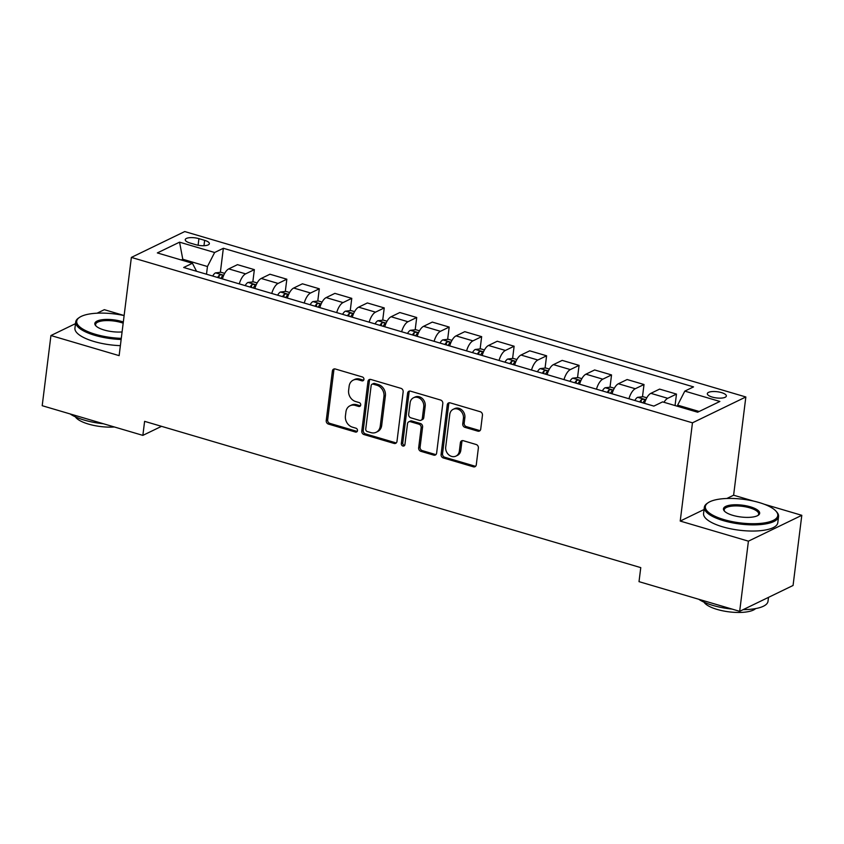 <?xml version="1.0" encoding="UTF-8"?>
<svg xmlns="http://www.w3.org/2000/svg" width="844" height="844" viewBox="0 0 844 844"><rect width="100%" height="100%" fill="white"/><g stroke="black" fill="none" stroke-linecap="round" stroke-linejoin="round"><path stroke-width="1.27" d="M363.933 379.431A2.057 1.741 -115.8 0 0 362.382 376.973L335.29 368.986A2.933 2.479 -115.8 0 0 332.399 370.991L326.227 420.576A2.933 2.479 -115.8 0 0 328.432 424.078L355.524 432.075A2.057 1.741 -115.8 0 0 355.999 428.214L352.497 427.18A9.4 7.934 -115.8 0 1 345.428 415.955L345.945 411.83A9.4 7.934 -115.8 0 1 350.007 405.774A9.4 7.934 -115.8 0 1 355.208 405.415L358.711 406.449A2.057 1.741 -115.8 0 0 359.196 402.588L355.683 401.554A9.4 7.934 -115.8 0 1 348.625 390.339L349.142 386.204A9.4 7.934 -115.8 0 1 353.203 380.148A9.4 7.934 -115.8 0 1 358.394 379.8L361.907 380.823A2.057 1.741 -115.8 0 0 363.933 379.431M721.462 392.597A9.579 3.123 7.1 0 0 707.335 393.642A9.579 3.123 7.1 0 0 712.22 397.07A9.579 3.123 7.1 0 0 726.346 396.015A9.579 3.123 7.1 0 0 721.462 392.597M477.831 431.147A2.933 2.479 -115.8 0 0 480.721 429.142L482.452 415.227A2.933 2.479 -115.8 0 0 480.247 411.724L450.158 402.852A2.933 2.479 -115.8 0 0 447.267 404.856L441.085 454.441A2.933 2.479 -115.8 0 0 443.3 457.944L473.378 466.816A2.933 2.479 -115.8 0 0 476.28 464.812L478.369 448.006A2.933 2.479 -115.8 0 0 476.164 444.503L463.282 440.705A2.933 2.479 -115.8 0 0 460.391 442.71L459.358 451.044A7.86 6.636 -115.8 0 1 455.96 456.108A7.86 6.636 -115.8 0 1 448.691 454.758A7.86 6.636 -115.8 0 1 445.716 447.025L449.778 414.372A7.86 6.636 -115.8 0 1 453.175 409.319A7.86 6.636 -115.8 0 1 460.444 410.669A7.86 6.636 -115.8 0 1 463.419 418.402L462.744 423.836A2.933 2.479 -115.8 0 0 464.949 427.349L477.831 431.147L479.265 430.44A2.933 2.479 -115.8 0 0 480.099 430.535M704.065 509.512L680.222 521.064L748.417 541.162L739.671 611.33L793.065 585.472L801.8 515.315L764.21 504.227M680.222 521.064L692.46 422.823L131.369 257.409L184.752 231.551L745.843 396.975L692.46 422.823M75.496 323.642L50.935 335.532L119.131 355.641L131.369 257.409M50.935 335.532L42.2 405.7L142.858 435.377L161.531 426.336M739.671 611.33L639.014 581.653L640.765 567.622L144.609 421.346L142.858 435.377M403.158 391.848A2.933 2.479 -115.8 0 0 400.953 388.346L370.864 379.473A2.933 2.479 -115.8 0 0 367.963 381.477L361.791 431.062A2.933 2.479 -115.8 0 0 363.996 434.565L394.085 443.438A2.933 2.479 -115.8 0 0 396.975 441.433L403.158 391.848M410.511 391.162L440.6 400.035A2.933 2.479 -115.8 0 1 442.805 403.537L436.622 453.122A2.933 2.479 -115.8 0 1 433.732 455.127L420.861 451.329A2.933 2.479 -115.8 0 1 418.656 447.826L421.156 427.718A2.933 2.479 -115.8 0 0 418.951 424.205L410.406 421.694A2.933 2.479 -115.8 0 0 407.515 423.699L404.909 444.63A2.057 1.741 -115.8 0 1 401.333 443.575L407.62 393.167A2.933 2.479 -115.8 0 1 410.511 391.162M189.974 242.988L195.692 244.676A9.273 3.028 7.1 0 0 209.375 243.652A9.273 3.028 7.1 0 0 204.638 240.34L198.92 238.652A9.273 3.028 7.1 0 0 185.247 239.675A9.273 3.028 7.1 0 0 189.974 242.988M196.568 271.293L192.411 263.265L183.675 267.485L653.857 406.101L662.582 401.881L697.65 412.22L719.869 401.459L684.8 391.12L693.536 386.89L223.354 248.273L214.629 252.504L207.455 266.525L206.495 274.216M192.411 263.265L157.343 252.926L179.561 242.165L214.629 252.504M124.121 315.519L104.329 309.685L97.071 313.198M748.417 541.162L801.8 515.315M753.629 501.104L733.615 495.206L745.843 396.975M182.642 260.385L182.779 259.245L181.27 259.984M207.455 266.525L182.779 259.245L179.561 242.165M699.159 411.482L677.637 405.141L677.489 406.27M220.358 272.327L223.354 248.273M252.831 281.896L254.36 269.637L237.47 264.657L228.745 268.888A11.964 5.085 106.4 0 0 222.405 278.91M285.304 291.465L286.833 279.206L269.943 274.226L261.218 278.457A11.964 5.085 106.4 0 0 254.867 288.479M317.777 301.044L319.306 288.785L302.416 283.806L293.691 288.036A11.964 5.085 106.4 0 0 287.34 298.048M350.249 310.613L351.769 298.354L334.889 293.374L326.153 297.605A11.964 5.085 106.4 0 0 319.813 307.627M382.712 320.192L384.242 307.923L367.362 302.954L358.626 307.174A11.964 5.085 106.4 0 0 352.286 317.196M415.185 329.761L416.714 317.502L399.824 312.523L391.099 316.753A11.964 5.085 106.4 0 0 384.758 326.776M447.658 339.33L449.187 327.071L432.297 322.091L423.572 326.322A11.964 5.085 106.4 0 0 417.221 336.345M480.13 348.91L481.66 336.651L464.77 331.671L456.045 335.891A11.964 5.085 106.4 0 0 449.694 345.913M512.603 358.478L514.123 346.219L497.243 341.24L488.507 345.47A11.964 5.085 106.4 0 0 482.167 355.493M545.066 368.058L546.596 355.788L529.716 350.819L520.98 355.039A11.964 5.085 106.4 0 0 514.64 365.062M577.539 377.627L579.068 365.368L562.178 360.388L553.453 364.619A11.964 5.085 106.4 0 0 547.102 374.63M610.012 387.196L611.541 374.936L594.651 369.957L585.926 374.187A11.964 5.085 106.4 0 0 579.575 384.21M642.484 396.775L644.014 384.516L627.124 379.536L618.399 383.756A11.964 5.085 106.4 0 0 612.048 393.779M675.052 405.553L676.477 394.085L659.597 389.105L650.861 393.336A11.964 5.085 106.4 0 0 644.521 403.358M254.36 269.637L245.625 273.867A11.964 5.085 106.4 0 0 239.285 283.879M286.833 279.206L278.098 283.436A11.964 5.085 106.4 0 0 271.757 293.459M319.306 288.785L310.571 293.005A11.964 5.085 106.4 0 0 304.23 303.028M351.769 298.354L343.044 302.585A11.964 5.085 106.4 0 0 336.693 312.607M384.242 307.923L375.517 312.153A11.964 5.085 106.4 0 0 369.166 322.176M416.714 317.502L407.979 321.733A11.964 5.085 106.4 0 0 401.638 331.745M449.187 327.071L440.452 331.302A11.964 5.085 106.4 0 0 434.111 341.324M481.66 336.651L472.925 340.87A11.964 5.085 106.4 0 0 466.584 350.893M514.123 346.219L505.398 350.45A11.964 5.085 106.4 0 0 499.047 360.472M546.596 355.788L537.871 360.019A11.964 5.085 106.4 0 0 531.52 370.041M579.068 365.368L570.333 369.588A11.964 5.085 106.4 0 0 563.992 379.61M611.541 374.936L602.806 379.167A11.964 5.085 106.4 0 0 596.465 389.189M644.014 384.516L635.279 388.736A11.964 5.085 106.4 0 0 628.938 398.758M676.477 394.085L667.752 398.315A11.964 5.085 106.4 0 0 663.975 402.293M677.637 405.141L684.8 391.12M733.615 495.206L726.853 498.477M363.658 380.19A2.057 1.741 -115.8 0 1 363.342 380.127L359.839 379.093A9.4 7.934 -115.8 0 0 354.649 379.452L353.203 380.148M350.007 405.774L351.452 405.078A9.4 7.934 -115.8 0 1 356.653 404.719L360.156 405.753A2.057 1.741 -115.8 0 0 360.472 405.816M334.456 368.891A2.933 2.479 -115.8 0 0 333.844 370.284L327.662 419.879A2.933 2.479 -115.8 0 0 329.867 423.382L356.959 431.368A2.057 1.741 -115.8 0 0 357.276 431.432M370.031 379.378A2.933 2.479 -115.8 0 0 369.408 380.771L363.236 430.366A2.933 2.479 -115.8 0 0 365.441 433.869L395.53 442.741A2.933 2.479 -115.8 0 0 396.363 442.836M373.185 384.157A2.057 1.741 -115.8 0 0 371.16 385.56L365.737 429.09A2.057 1.741 -115.8 0 0 367.288 431.537L370.98 432.634A9.4 7.934 -115.8 0 0 376.171 432.276A9.4 7.934 -115.8 0 0 380.233 426.22L383.946 396.469A9.4 7.934 -115.8 0 0 376.878 385.244L373.185 384.157L374.63 383.461A2.057 1.741 -115.8 0 0 373.491 383.535L372.046 384.231M376.171 432.276L377.616 431.569A9.4 7.934 -115.8 0 0 381.678 425.524L380.233 426.22M374.63 383.461L378.323 384.547A9.4 7.934 -115.8 0 1 385.392 395.762L381.678 425.524M408.781 421.8L410.226 421.103A2.933 2.479 -115.8 0 1 411.851 420.987L420.396 423.509A2.933 2.479 -115.8 0 1 422.601 427.011L420.09 447.13A2.933 2.479 -115.8 0 0 422.306 450.633L435.177 454.431A2.933 2.479 -115.8 0 0 436.01 454.526M409.678 391.067A2.933 2.479 -115.8 0 0 409.055 392.46L402.778 442.878A2.057 1.741 -115.8 0 0 404.635 445.4M423.751 406.85A7.86 6.636 -115.8 0 0 420.776 399.117A7.86 6.636 -115.8 0 0 413.507 397.767A7.86 6.636 -115.8 0 0 410.11 402.82L408.686 414.33A2.933 2.479 -115.8 0 0 410.891 417.833L419.426 420.354A2.933 2.479 -115.8 0 0 422.327 418.35L423.751 406.85L425.197 406.143A7.86 6.636 -115.8 0 0 422.222 398.421A7.86 6.636 -115.8 0 0 414.953 397.07L413.507 397.767M421.05 420.238L422.496 419.542A2.933 2.479 -115.8 0 0 423.762 417.653L422.327 418.35M425.197 406.143L423.762 417.653M453.175 409.319L454.621 408.623A7.86 6.636 -115.8 0 1 461.879 409.973A7.86 6.636 -115.8 0 1 464.865 417.696L464.189 423.139A2.933 2.479 -115.8 0 0 466.394 426.642L479.265 430.44M455.96 456.108L457.406 455.401A7.86 6.636 -115.8 0 0 460.803 450.348L459.358 451.044M462.449 440.61A2.933 2.479 -115.8 0 0 461.837 442.013L460.803 450.348M449.324 402.757A2.933 2.479 -115.8 0 0 448.713 404.149L442.53 453.745A2.933 2.479 -115.8 0 0 444.735 457.248L474.824 466.12A2.933 2.479 -115.8 0 0 475.657 466.215M224.683 273.351L220.949 272.253L215.473 272.886A7.934 3.365 106.4 0 0 212.72 276.051M220.769 278.425A7.934 3.365 -73.6 0 1 222.394 276.136C222.531 274.827 221.487 274.522 219.282 275.218A7.934 3.365 106.4 0 0 217.657 277.507M257.156 282.93L253.422 281.833L247.936 282.466A7.934 3.365 106.4 0 0 245.193 285.62M253.242 287.994A7.934 3.365 -73.6 0 1 254.867 285.705C254.993 284.396 253.96 284.09 251.755 284.787A7.934 3.365 106.4 0 0 250.119 287.076M289.619 292.499L285.894 291.402L280.408 292.035A7.934 3.365 106.4 0 0 277.655 295.2M285.715 297.573A7.934 3.365 -73.6 0 1 287.34 295.273C287.466 293.976 286.433 293.67 284.217 294.356A7.934 3.365 106.4 0 0 282.592 296.655M322.091 302.078L318.367 300.97L312.881 301.603A7.934 3.365 106.4 0 0 310.128 304.768M318.177 307.142A7.934 3.365 -73.6 0 1 319.813 304.853C319.939 303.545 318.905 303.239 316.69 303.935A7.934 3.365 106.4 0 0 315.065 306.224M354.564 311.647L350.84 310.55L345.354 311.183A7.934 3.365 106.4 0 0 342.601 314.348M350.65 316.722A7.934 3.365 -73.6 0 1 352.275 314.422C352.412 313.124 351.368 312.818 349.163 313.504A7.934 3.365 106.4 0 0 347.538 315.793M124.121 315.582A36.503 11.911 7.1 0 0 79.441 317.428A36.503 11.911 7.1 0 0 95.319 334.266A36.503 11.911 7.1 0 0 121.283 338.338M121.146 339.478A37.4 12.196 -172.9 0 1 94.781 335.321A37.4 12.196 -172.9 0 1 75.707 321.965A37.4 12.196 -172.9 0 1 78.513 318.072L79.441 317.428M122.085 331.935A18.252 5.95 -172.9 0 1 104.129 330.004A18.252 5.95 -172.9 0 1 95.678 325.657A18.252 5.95 -172.9 0 1 101.417 319.834A18.252 5.95 -172.9 0 1 121.726 321.48A18.252 5.95 -172.9 0 1 123.319 321.986M123.171 323.178A17.355 5.665 7.1 0 0 121.188 322.535A17.355 5.665 7.1 0 0 95.604 324.434A17.355 5.665 7.1 0 0 96.089 326.09M103.411 423.751A37.4 12.196 -172.9 0 1 84.231 420.08A37.4 12.196 -172.9 0 1 70.136 413.94M114.373 426.98A26.924 8.788 -172.9 0 1 88.472 424.089A26.924 8.788 -172.9 0 1 75.359 416.82M120.375 345.65A37.4 12.196 -172.9 0 1 94.011 341.493A37.4 12.196 -172.9 0 1 74.937 328.137L75.707 321.965M759.167 502.549A36.503 11.911 7.1 0 0 708.074 502.76A36.503 11.911 7.1 0 0 723.962 519.598A36.503 11.911 7.1 0 0 764.569 522.89A36.503 11.911 7.1 0 0 776.069 511.232A36.503 11.911 7.1 0 0 759.167 502.549M776.069 511.232L776.807 512.076A37.4 12.196 -172.9 0 1 778.569 516.539A37.4 12.196 -172.9 0 1 723.424 520.653A37.4 12.196 -172.9 0 1 704.339 507.297A37.4 12.196 -172.9 0 1 707.145 503.404L708.074 502.76M750.358 506.811A18.252 5.95 -172.9 0 1 758.302 515.23A18.252 5.95 -172.9 0 1 732.761 515.336A18.252 5.95 -172.9 0 1 724.31 510.989A18.252 5.95 -172.9 0 1 730.049 505.166A18.252 5.95 -172.9 0 1 750.358 506.811M757.796 515.547A17.355 5.665 7.1 0 0 758.672 514.059A17.355 5.665 7.1 0 0 749.82 507.866A17.355 5.665 7.1 0 0 724.236 509.765A17.355 5.665 7.1 0 0 724.722 511.422M732.043 609.083A37.4 12.196 -172.9 0 1 712.864 605.412A37.4 12.196 -172.9 0 1 698.769 599.272M755.644 608.587A26.924 8.788 -172.9 0 1 717.105 609.421A26.924 8.788 -172.9 0 1 703.991 602.152M778.569 516.539L777.799 522.71A37.4 12.196 -172.9 0 1 722.654 526.825A37.4 12.196 -172.9 0 1 703.569 513.468L704.339 507.297M768.504 597.373L768.008 601.297A37.4 12.196 -172.9 0 1 743.174 609.632M387.037 321.216L383.303 320.119L377.827 320.752A7.934 3.365 106.4 0 0 375.074 323.917M383.123 326.29A7.934 3.365 -73.6 0 1 384.748 324.001C384.885 322.693 383.841 322.387 381.636 323.073A7.934 3.365 106.4 0 0 380.011 325.373M419.51 330.795L415.776 329.698L410.289 330.331A7.934 3.365 106.4 0 0 407.546 333.486M415.596 335.859A7.934 3.365 -73.6 0 1 417.221 333.57C417.347 332.262 416.314 331.956 414.109 332.652A7.934 3.365 106.4 0 0 412.473 334.941M451.973 340.364L448.248 339.267L442.762 339.9A7.934 3.365 106.4 0 0 440.009 343.065M448.069 345.439A7.934 3.365 -73.6 0 1 449.694 343.139C449.82 341.841 448.786 341.535 446.571 342.221A7.934 3.365 106.4 0 0 444.946 344.521M484.445 349.943L480.721 348.836L475.235 349.469A7.934 3.365 106.4 0 0 472.482 352.634M480.531 355.007A7.934 3.365 -73.6 0 1 482.167 352.718C482.293 351.41 481.259 351.104 479.044 351.8A7.934 3.365 106.4 0 0 477.419 354.09M516.918 359.512L513.194 358.415L507.708 359.048A7.934 3.365 106.4 0 0 504.955 362.203M513.004 364.587A7.934 3.365 -73.6 0 1 514.629 362.287C514.766 360.989 513.722 360.683 511.517 361.369A7.934 3.365 106.4 0 0 509.892 363.658M549.391 369.081L545.657 367.984L540.181 368.617A7.934 3.365 106.4 0 0 537.428 371.782M545.477 374.156A7.934 3.365 -73.6 0 1 547.102 371.866C547.239 370.558 546.195 370.252 543.99 370.938A7.934 3.365 106.4 0 0 542.365 373.238M581.864 378.661L578.129 377.553L572.643 378.186A7.934 3.365 106.4 0 0 569.9 381.351M577.95 383.725A7.934 3.365 -73.6 0 1 579.575 381.435C579.701 380.127 578.668 379.821 576.463 380.517A7.934 3.365 106.4 0 0 574.827 382.807M614.326 388.229L610.602 387.132L605.116 387.765A7.934 3.365 106.4 0 0 602.363 390.93M610.423 393.304A7.934 3.365 -73.6 0 1 612.048 391.004C612.174 389.706 611.14 389.401 608.925 390.086A7.934 3.365 106.4 0 0 607.3 392.386M646.799 397.798L643.075 396.701L637.589 397.334A7.934 3.365 106.4 0 0 634.836 400.499M642.885 402.873A7.934 3.365 -73.6 0 1 644.521 400.583C644.647 399.275 643.613 398.969 641.398 399.666A7.934 3.365 106.4 0 0 639.773 401.955M245.625 273.867L228.745 268.888M278.098 283.436L261.218 278.457M310.571 293.005L293.691 288.036M343.044 302.585L326.153 297.605M375.517 312.153L358.626 307.174M407.979 321.733L391.099 316.753M440.452 331.302L423.572 326.322M472.925 340.87L456.045 335.891M505.398 350.45L488.507 345.47M537.871 360.019L520.98 355.039M570.333 369.588L553.453 364.619M602.806 379.167L585.926 374.187M635.279 388.736L618.399 383.756M667.752 398.315L650.861 393.336M198.108 245.245L198.92 238.652M203.974 245.699L204.638 240.34M359.839 379.093L358.394 379.8M360.156 405.753L358.711 406.449M356.653 404.719L355.208 405.415M356.959 431.368L355.524 432.075M329.867 423.382L328.432 424.078M327.662 419.879L326.227 420.576M333.844 370.284L332.399 370.991M363.342 380.127L361.907 380.823M395.53 442.741L394.085 443.438M365.441 433.869L363.996 434.565M363.236 430.366L361.791 431.062M369.408 380.771L367.963 381.477M385.392 395.762L383.946 396.469M378.323 384.547L376.878 385.244M435.177 454.431L433.732 455.127M422.306 450.633L420.861 451.329M420.09 447.13L418.656 447.826M422.601 427.011L421.156 427.718M420.396 423.509L418.951 424.205M411.851 420.987L410.406 421.694M402.778 442.878L401.333 443.575M409.055 392.46L407.62 393.167M466.394 426.642L464.949 427.349M464.189 423.139L462.744 423.836M464.865 417.696L463.419 418.402M461.837 442.013L460.391 442.71M474.824 466.12L473.378 466.816M444.735 457.248L443.3 457.944M442.53 453.745L441.085 454.441M448.713 404.149L447.267 404.856M223.723 275.26L215.61 272.876M218.944 277.887L219.282 275.218M256.196 284.839L248.073 282.445M251.417 287.456L251.755 284.787M288.659 294.408L280.546 292.013M283.89 297.035L284.217 294.356M321.131 303.988L313.018 301.593M316.363 306.604L316.69 303.935M353.604 313.557L345.491 311.162M348.825 316.183L349.163 313.504M386.077 323.125L377.964 320.731M381.298 325.752L381.636 323.073M418.55 332.705L410.427 330.31M413.771 335.321L414.109 332.652M451.012 342.274L442.9 339.879M446.244 344.901L446.571 342.221M483.485 351.842L475.372 349.458M478.717 354.469L479.044 351.8M515.958 361.422L507.845 359.027M511.179 364.049L511.517 361.369M548.431 370.991L540.318 368.596M543.652 373.618L543.99 370.938M580.904 380.57L572.781 378.175M576.125 383.187L576.463 380.517M613.366 390.139L605.254 387.744M608.598 392.766L608.925 390.086M645.839 399.708L637.726 397.324M641.071 402.335L641.398 399.666"/></g></svg>

